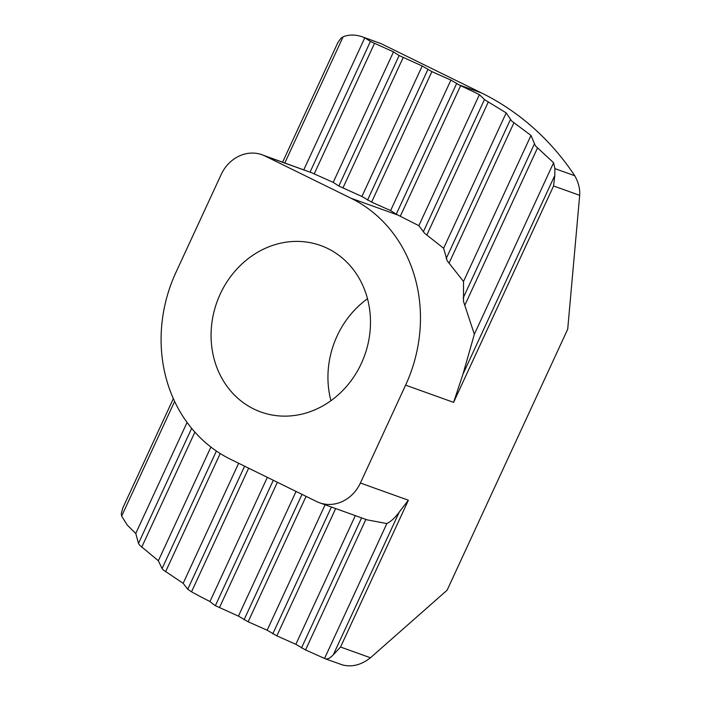 <?xml version="1.0" encoding="UTF-8"?>
<svg xmlns="http://www.w3.org/2000/svg" width="701" height="701" viewBox="0 0 701 701"><rect width="100%" height="100%" fill="white"/><g stroke="black" fill="none" stroke-linecap="round" stroke-linejoin="round"><path stroke-width="1.05" d="M367.499 298.757A88.44 78.521 -70.3 0 0 330.933 400.7M253.727 408.972A88.44 78.521 109.7 0 1 218.449 298.144A88.44 78.521 109.7 0 1 320.646 245.516A88.44 78.521 109.7 0 1 364.686 355.284A88.44 78.521 109.7 0 1 260.912 412.013A88.44 78.521 109.7 0 1 253.727 408.972M282.617 162.141L337.786 42.726L340.931 38.248L343.104 36.82L284.834 162.93M174.628 401.445L121.641 516.111L121.317 513.526L122.754 508.102L173.34 398.632M210.905 447.054L158.356 560.774L139.622 545.185L138.483 543.406L135.766 533.443A489.613 465.911 -57.1 0 1 127.214 524.996L121.641 516.111M554.789 175.452L553.58 185.967L453.591 402.356L462.984 374.15L554.789 175.452L554.868 168.599L574.732 175.723A287.796 255.506 -70.3 0 0 481.491 92.944L381.02 43.611L364.792 37.793L370.426 41.438L393.498 51.883L399.132 55.537L422.204 65.982L431.895 71.625L450.909 80.072L460.601 85.732A574.986 547.148 -57.1 0 1 479.388 94.679L418.847 225.678L396.249 214.217L390.615 210.563L371.6 202.116L361.909 196.473L338.837 186.028L333.203 182.374L311.7 172.761L264.952 155.99A35.97 31.939 -70.3 0 0 262.025 154.755A35.97 31.939 -70.3 0 0 221.174 174.523L175.951 272.382A143.898 127.757 -70.3 0 0 230.489 459.251L316.607 501.539A35.97 31.939 -70.3 0 0 319.533 502.775A35.97 31.939 -70.3 0 0 360.393 483.015L405.607 385.147A143.898 127.757 -70.3 0 0 351.078 198.278L264.952 155.99M262.025 154.755L311.7 172.761M238.638 463.256L183.163 583.311L163.359 570.036L162.062 568.599L158.356 560.774M267.344 477.355L209.967 601.519A572.095 544.388 -57.1 0 1 191.539 591.819L187.745 589.243L183.163 583.311M273.311 480.281L215.373 605.673L238.436 616.126L248.136 621.769L267.151 630.225L276.842 635.868L295.857 644.315L305.548 649.958L325.255 658.756C327.551 659.448 330.25 658.116 333.325 654.743L399.281 512.01C395.127 517.697 390.992 521.544 386.873 523.551L324.563 658.414M479.388 94.679A572.095 173.901 114 0 1 484.435 99.586L506.192 112.896L511.704 121.036L530.99 135.433L535.441 145.887L553.588 162.755L474.34 334.263L463.536 301.509L463.51 281.478L447.159 260.719L443.628 248.277L424.622 233.284L418.847 225.678M360.393 483.015L408.376 500.225L340.546 647.032L333.325 654.743M408.376 500.225L399.281 512.01M296.05 491.445L238.436 616.126M450.909 80.072L390.615 210.563M215.373 605.673A574.986 174.786 114 0 1 209.967 601.519M506.192 112.896L443.628 248.277M325.106 504.781L267.151 630.225M530.99 135.433L463.51 281.478M355.319 515.621L295.857 644.315M386.873 523.551L367.184 519.87M462.984 374.15L474.34 334.263M553.588 162.755A489.613 148.831 114 0 1 554.868 168.599M422.204 65.982L361.909 196.473M393.498 51.883L333.203 182.374M381.02 43.611L362.557 36.89L364.792 37.793L303.822 169.747M187.053 422.449L135.766 533.443M362.557 36.89C355.451 34.472 348.967 34.454 343.104 36.82M340.546 647.032L370.47 657.766L447.115 590.189L567.705 329.207L579.683 195.334L553.58 185.967M370.47 657.766C361.199 665.012 351.806 667.378 342.29 664.872L325.255 658.756M574.732 175.723C578.465 182.339 580.121 188.876 579.683 195.334M194.878 432.14L141.681 547.271M191.636 428.364L138.483 543.406M374.483 43.436L314.188 173.927M370.426 41.438L310.096 172.008M220.21 453.538L165.576 571.788M216.39 451.032L162.062 568.599M403.189 57.526L342.894 188.017M399.132 55.537L338.837 186.028M248.662 468.18L191.539 591.819M244.605 466.191L187.745 589.243M431.895 71.625L371.6 202.116M427.838 69.627L367.543 200.118M365.878 519.406L305.548 649.958M361.602 517.873L301.491 647.969M537.492 147.99L464.781 305.356M534.293 144.134L463.133 298.135M335.665 508.567L276.842 635.868M331.389 507.033L272.785 633.87M513.912 122.806L449.017 263.243M510.398 119.617L446.186 258.59M306.074 496.369L248.136 621.769M302.017 494.38L244.071 619.78M488.229 102.162L426.821 235.063M484.435 99.586L423.308 231.882M277.368 482.279L219.431 607.679M460.601 85.732L400.306 216.232M456.544 83.726L396.249 214.217M405.607 385.147L453.591 402.356M458.121 84.558L481.491 92.944M351.078 198.278L397.826 215.049M367.166 519.87L319.533 502.775"/></g></svg>
